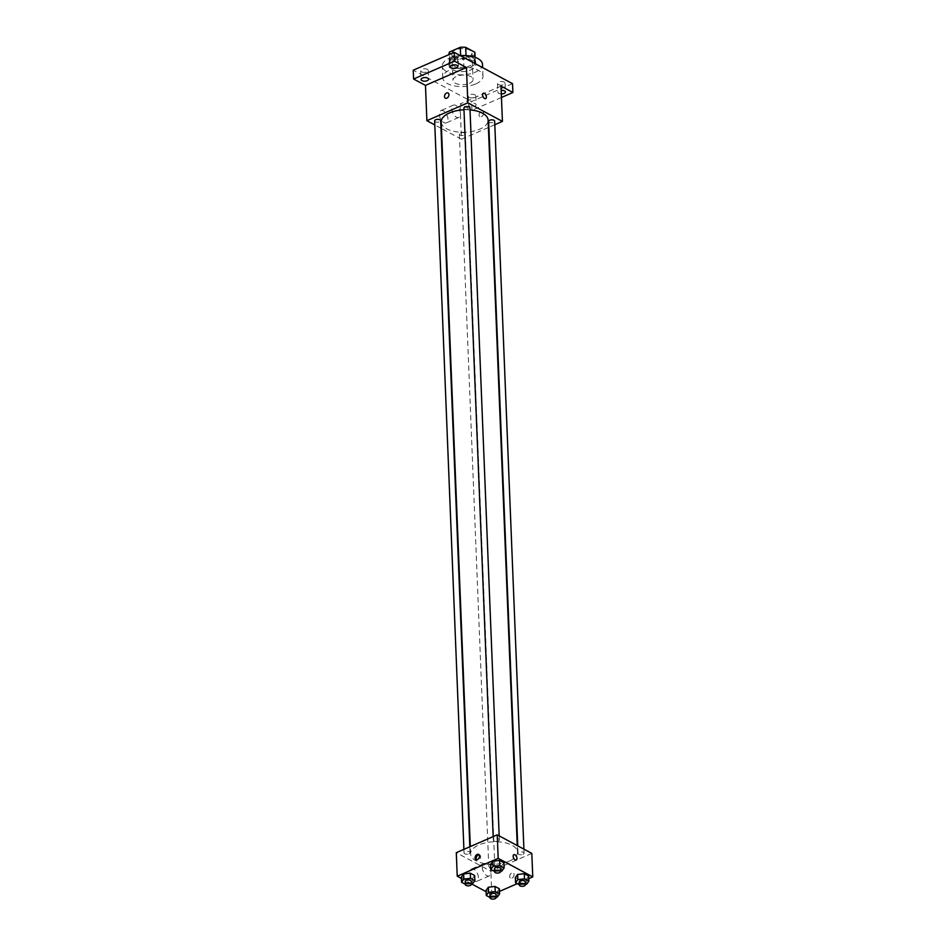 <?xml version="1.0" encoding="UTF-8"?>
<svg xmlns="http://www.w3.org/2000/svg" width="946" height="946" viewBox="0 0 946 946"><rect width="100%" height="100%" fill="white"/><g stroke="black" fill="none" stroke-linecap="round" stroke-linejoin="round"><path stroke-width="0.71" stroke-dasharray="4.73 3.55" d="M469.488 83.354A10.051 4.813 177.7 0 0 473.047 79.476A10.051 4.813 177.7 0 0 462.807 75.065A10.051 4.813 177.7 0 0 452.957 80.28A10.051 4.813 177.7 0 0 458.857 84.395A10.051 4.813 177.7 0 0 469.488 83.354M468.424 56.902A10.051 4.813 177.7 0 0 471.983 53.011A10.051 4.813 177.7 0 0 461.743 48.613A10.051 4.813 177.7 0 0 451.892 53.827A10.051 4.813 177.7 0 0 457.793 57.931A10.051 4.813 177.7 0 0 468.424 56.902M466.035 55.589L466.059 56.169A12.972 6.22 177.7 0 0 460.655 56.121L449.882 60.816A12.972 6.22 177.7 0 0 449.326 62.755A12.972 6.22 177.7 0 0 449.433 63.417L458.526 68.301L458.171 59.492L449.078 54.596A12.972 6.22 177.7 0 1 448.972 53.934M458.526 68.301A12.972 6.22 177.7 0 0 463.93 68.36L474.703 63.666L474.348 54.844A12.972 6.22 177.7 0 0 474.904 52.893M474.348 54.844L463.575 59.539A12.972 6.22 177.7 0 1 458.171 59.492M466.059 56.169L475.164 61.052L475.01 57.28M463.93 68.36L463.575 59.539M474.703 63.666A12.972 6.22 177.7 0 0 475.259 61.715A12.972 6.22 177.7 0 0 475.164 61.052M472.527 57.777A13.41 6.421 -2.3 0 1 475.684 61.703A13.41 6.421 -2.3 0 1 462.547 68.656A13.41 6.421 -2.3 0 1 448.901 62.779A13.41 6.421 -2.3 0 1 457.568 56.37A13.41 6.421 -2.3 0 1 472.527 57.777M472.645 60.721A13.41 6.421 177.7 0 0 457.687 59.314A13.41 6.421 177.7 0 0 449.019 65.712A13.41 6.421 177.7 0 0 456.883 71.198A13.41 6.421 177.7 0 0 471.061 69.815A13.41 6.421 177.7 0 0 475.803 64.635A13.41 6.421 177.7 0 0 472.645 60.721M449.433 63.417L449.078 54.596M449.882 60.816L449.622 54.336M460.335 55.66A20.114 9.626 177.7 0 0 442.314 65.984A20.114 9.626 177.7 0 0 454.127 74.214A20.114 9.626 177.7 0 0 475.377 72.144A20.114 9.626 177.7 0 0 482.507 64.375M475.85 83.898A20.114 9.626 177.7 0 0 482.98 76.129A20.114 9.626 177.7 0 0 462.499 67.308A20.114 9.626 177.7 0 0 442.787 77.749A20.114 9.626 177.7 0 0 454.6 85.968A20.114 9.626 177.7 0 0 475.85 83.898M421.597 71.813A3.772 1.809 177.7 0 0 425.806 72.203A3.772 1.809 177.7 0 0 428.242 70.406A3.772 1.809 177.7 0 0 424.399 68.751A3.772 1.809 177.7 0 0 420.71 70.702A3.772 1.809 177.7 0 0 421.597 71.813M469.145 97.332A3.772 1.809 177.7 0 0 473.343 97.734A3.772 1.809 177.7 0 0 475.779 95.924A3.772 1.809 177.7 0 0 471.948 94.281A3.772 1.809 177.7 0 0 468.258 96.232A3.772 1.809 177.7 0 0 469.145 97.332M498.424 84.572A3.772 1.809 177.7 0 0 502.622 84.963A3.772 1.809 177.7 0 0 505.058 83.165A3.772 1.809 177.7 0 0 501.226 81.522A3.772 1.809 177.7 0 0 497.525 83.473A3.772 1.809 177.7 0 0 498.424 84.572M450.875 59.042A3.772 1.809 177.7 0 0 455.073 59.444A3.772 1.809 177.7 0 0 457.509 57.647A3.772 1.809 177.7 0 0 453.678 55.991A3.772 1.809 177.7 0 0 449.989 57.943A3.772 1.809 177.7 0 0 450.875 59.042M512.531 83.674L471.593 101.529L413.236 70.193M501.309 93.95A3.772 1.809 -2.3 0 1 498.767 93.394A3.772 1.809 -2.3 0 1 497.88 92.294A3.772 1.809 -2.3 0 1 501.167 90.367M475.247 103.646A3.772 1.809 -2.3 0 1 476.134 104.746A3.772 1.809 -2.3 0 1 473.698 106.543A3.772 1.809 -2.3 0 1 469.5 106.153A3.772 1.809 -2.3 0 1 468.613 105.053A3.772 1.809 -2.3 0 1 471.049 103.256A3.772 1.809 -2.3 0 1 475.247 103.646M501.002 86.11L460.052 103.965L471.948 110.339L471.593 101.529M501.451 97.473L471.948 110.339M488.396 127.509L461.471 139.239L460.052 103.965M461.471 139.239L441.475 128.502M440.978 128.23L434.805 124.919M447.978 119.054A6.705 3.713 66.4 0 0 445.436 112.586A6.705 3.713 66.4 0 0 440.978 110.587A6.705 3.713 66.4 0 0 440.257 118.215A6.705 3.713 66.4 0 0 446.335 122.874A6.705 3.713 66.4 0 0 447.978 119.054M441.214 121.975A23.461 11.234 177.7 0 0 454.991 131.577A23.461 11.234 177.7 0 0 479.788 129.153A23.461 11.234 177.7 0 0 488.101 120.095M470.032 109.925A23.461 11.234 177.7 0 0 463.989 109.819M494.805 124.706L488.881 127.296M434.64 120.899A3.015 1.443 177.7 0 0 436.413 122.129A3.015 1.443 177.7 0 0 439.606 121.821A3.015 1.443 177.7 0 0 440.67 120.65M488.644 121.407A3.015 1.443 177.7 0 0 490.406 122.649A3.015 1.443 177.7 0 0 493.599 122.33A3.015 1.443 177.7 0 0 494.663 121.171M463.918 108.14A3.015 1.443 177.7 0 0 465.692 109.369A3.015 1.443 177.7 0 0 468.873 109.062A3.015 1.443 177.7 0 0 469.949 107.891M460.43 133.008A3.015 1.443 -2.3 0 1 463.623 132.7A3.015 1.443 -2.3 0 1 465.397 133.93A3.015 1.443 -2.3 0 1 462.44 135.491A3.015 1.443 -2.3 0 1 459.366 134.166A3.015 1.443 -2.3 0 1 460.43 133.008M481.396 116.725A2.933 1.998 -61.8 0 0 483.43 114.135A2.933 1.998 -61.8 0 0 482.685 111.557A2.933 1.998 -61.8 0 0 479.539 113.201A2.933 1.998 -61.8 0 0 479.906 116.725A2.933 1.998 -61.8 0 0 481.396 116.725A2.933 1.998 -61.8 0 0 483.43 114.135A2.933 1.998 -61.8 0 0 482.685 111.557A2.933 1.998 -61.8 0 0 479.527 113.201A2.933 1.998 -61.8 0 0 479.906 116.725A2.933 1.998 -61.8 0 0 481.396 116.713M448.108 93.004L448.108 93.004A2.933 1.998 118.2 0 1 448.475 96.527A2.933 1.998 118.2 0 1 445.33 98.171L445.33 98.171M460.442 113.615A6.705 3.713 66.4 0 0 457.899 107.146A6.705 3.713 66.4 0 0 453.441 105.148A6.705 3.713 66.4 0 0 452.72 112.775A6.705 3.713 66.4 0 0 458.798 117.434A6.705 3.713 66.4 0 0 460.442 113.615M485.653 98.632L485.653 98.632A2.933 1.62 -113.6 0 1 482.992 96.587A2.933 1.62 -113.6 0 1 483.3 93.252L483.311 93.252M509.185 861.156A23.461 11.234 177.7 0 0 517.497 852.098A23.461 11.234 177.7 0 0 493.611 841.81A23.461 11.234 177.7 0 0 470.611 853.978A23.461 11.234 177.7 0 0 484.387 863.58A23.461 11.234 177.7 0 0 509.185 861.156M489.839 865.011A3.015 1.443 -2.3 0 1 493.02 864.703A3.015 1.443 -2.3 0 1 494.793 865.933A3.015 1.443 -2.3 0 1 491.837 867.494A3.015 1.443 -2.3 0 1 488.763 866.169A3.015 1.443 -2.3 0 1 489.839 865.011M498.282 841.065A3.015 1.443 177.7 0 0 499.346 839.894A3.015 1.443 177.7 0 0 496.272 838.57A3.015 1.443 177.7 0 0 493.315 840.143A3.015 1.443 177.7 0 0 495.089 841.372A3.015 1.443 177.7 0 0 498.282 841.065M522.996 854.333A3.015 1.443 177.7 0 0 524.072 853.174A3.015 1.443 177.7 0 0 520.998 851.849A3.015 1.443 177.7 0 0 518.041 853.41A3.015 1.443 177.7 0 0 519.815 854.652A3.015 1.443 177.7 0 0 522.996 854.333M469.003 853.824A3.015 1.443 177.7 0 0 470.067 852.653A3.015 1.443 177.7 0 0 467.005 851.341A3.015 1.443 177.7 0 0 464.048 852.902A3.015 1.443 177.7 0 0 465.81 854.132A3.015 1.443 177.7 0 0 469.003 853.824M531.818 853.398L490.868 871.242L456.291 852.677M474.667 875.523L472.373 878.645L465.704 879.425L461.341 877.072L465.704 879.425L472.373 878.645L474.667 875.523M528.66 876.031L526.366 879.153L519.709 879.934L515.334 877.592L519.709 879.934L526.366 879.153L528.66 876.031M499.488 891.416L491.814 894.762L486.114 891.7M471.593 883.907L461.4 878.432M528.767 878.657L517.273 883.659M503.934 862.752L501.64 865.886L494.983 866.666L490.619 864.313L494.983 866.666L501.64 865.886L503.934 862.752M499.382 888.791L497.088 891.912L490.43 892.693L486.067 890.352L490.43 892.693L497.088 891.912L499.382 888.791M491.814 894.762L490.868 871.242M478.44 877.51A6.705 3.713 66.4 0 0 475.897 871.041A6.705 3.713 66.4 0 0 471.439 869.043A6.705 3.713 66.4 0 0 470.718 876.67A6.705 3.713 66.4 0 0 476.796 881.329A6.705 3.713 66.4 0 0 478.44 877.51M511.975 878.125A2.933 1.998 -61.8 0 0 514.009 875.535A2.933 1.998 -61.8 0 0 513.264 872.969A2.933 1.998 -61.8 0 0 510.119 874.601A2.933 1.998 -61.8 0 0 510.485 878.136A2.933 1.998 -61.8 0 0 511.975 878.125A2.933 1.998 -61.8 0 0 514.009 875.535A2.933 1.998 -61.8 0 0 513.264 872.957A2.933 1.998 -61.8 0 0 510.119 874.601A2.933 1.998 -61.8 0 0 510.485 878.125A2.933 1.998 -61.8 0 0 511.975 878.113M479.161 854.817A2.933 1.998 118.2 0 1 479.776 854.983A2.933 1.998 118.2 0 1 480.154 858.519A2.933 1.998 118.2 0 1 476.997 860.151A2.933 1.998 118.2 0 1 476.524 859.737M490.903 872.07A6.705 3.713 66.4 0 0 488.361 865.602A6.705 3.713 66.4 0 0 483.903 863.615A6.705 3.713 66.4 0 0 483.181 871.242A6.705 3.713 66.4 0 0 489.259 875.901A6.705 3.713 66.4 0 0 490.903 872.07M516.232 860.032L516.232 860.032A2.933 1.62 -113.6 0 1 513.572 857.987A2.933 1.62 -113.6 0 1 513.891 854.652L513.891 854.652M496.047 897.21L490.028 897.518M489.922 894.833A3.015 1.443 177.7 0 0 491.684 896.075A3.015 1.443 177.7 0 0 494.876 895.756A3.015 1.443 177.7 0 0 495.941 894.597M497.3 897.056L497.088 891.912M490.631 897.837L490.43 892.693M471.333 883.931L465.302 884.238M465.196 881.566A3.015 1.443 177.7 0 0 466.969 882.795A3.015 1.443 177.7 0 0 470.15 882.488A3.015 1.443 177.7 0 0 471.226 881.317M472.574 883.789L472.373 878.645M465.917 884.569L465.704 879.425M525.326 884.451L519.295 884.747M519.188 882.074A3.015 1.443 177.7 0 0 520.962 883.316A3.015 1.443 177.7 0 0 524.155 882.996A3.015 1.443 177.7 0 0 525.219 881.838M526.579 884.297L526.366 879.153M519.91 885.078L519.709 879.934M500.6 871.171L494.581 871.479M494.474 868.806A3.015 1.443 177.7 0 0 496.236 870.036A3.015 1.443 177.7 0 0 499.429 869.729A3.015 1.443 177.7 0 0 500.493 868.558M501.853 871.03L501.64 865.886M495.184 871.81L494.983 866.666M451.892 53.827L452.957 80.28M471.983 53.011L473.047 79.476M475.803 64.635L475.684 61.703M449.019 65.712L448.901 62.779M449.326 62.755L448.995 54.608M475.259 61.715L475.081 57.304M482.98 76.129L482.637 67.627M442.787 77.749L442.314 65.984M449.989 57.943L450.343 66.764M457.509 57.647L457.864 66.457M497.525 83.473L497.88 92.294M505.058 83.165L505.412 91.987M468.258 96.232L468.613 105.053M475.779 95.924L476.134 104.746M420.71 70.702L421.065 79.523M428.242 70.406L428.597 79.228M453.441 105.148L440.978 110.587M458.798 117.434L446.335 122.874M517.497 852.098L517.237 845.57M470.611 853.978L470.316 846.564M459.366 134.166L488.763 866.169M465.397 133.93L494.793 865.933M499.346 839.894L499.181 835.874M493.315 840.143L493.173 836.607M524.072 853.174L523.907 849.153M518.041 853.41L517.734 845.83M470.067 852.653L469.831 846.776M464.048 852.902L463.907 849.366M479.776 854.983L478.688 854.404M476.997 860.151L475.909 859.571M483.903 863.615L471.439 869.043M489.259 875.901L476.796 881.329"/><path stroke-width="1.42" d="M449.622 54.336L449.527 51.995A12.972 6.22 177.7 0 0 448.972 53.934L448.995 54.608M449.527 51.995L460.3 47.3A12.972 6.22 177.7 0 1 465.704 47.347L474.809 52.231A12.972 6.22 177.7 0 1 474.904 52.893L475.081 57.304M475.01 57.28L474.809 52.231M466.035 55.589L465.704 47.347M460.643 55.637L460.3 47.3M482.637 67.627L482.507 64.375A20.114 9.626 177.7 0 0 460.335 55.66M434.805 124.919L426.894 120.674L425.475 85.4L413.591 79.015L413.236 70.193L454.186 52.349L512.531 83.674L512.886 92.495L501.451 97.473M413.591 79.015L454.541 61.171L454.186 52.349M454.541 61.171L466.425 67.544L467.844 102.83L502.421 121.395L501.002 86.11L512.886 92.495M483.3 93.252A2.933 1.62 -113.6 0 1 485.263 94.127A2.933 1.62 -113.6 0 1 486.362 96.953A2.933 1.62 -113.6 0 1 485.653 98.632A2.933 1.62 -113.6 0 1 482.992 96.587A2.933 1.62 -113.6 0 1 483.311 93.252A2.933 1.62 -113.6 0 1 485.263 94.127A2.933 1.62 -113.6 0 1 486.374 96.953A2.933 1.62 -113.6 0 1 485.653 98.632M501.167 90.367A3.772 1.809 -2.3 0 1 504.525 90.887A3.772 1.809 -2.3 0 1 505.412 91.987A3.772 1.809 -2.3 0 1 501.309 93.95M427.71 78.116A3.772 1.809 -2.3 0 1 428.597 79.228A3.772 1.809 -2.3 0 1 426.161 81.025A3.772 1.809 -2.3 0 1 421.951 80.623A3.772 1.809 -2.3 0 1 421.065 79.523A3.772 1.809 -2.3 0 1 423.501 77.726A3.772 1.809 -2.3 0 1 427.71 78.116M456.977 65.357A3.772 1.809 -2.3 0 1 457.864 66.457A3.772 1.809 -2.3 0 1 455.428 68.266A3.772 1.809 -2.3 0 1 451.23 67.864A3.772 1.809 -2.3 0 1 450.343 66.764A3.772 1.809 -2.3 0 1 452.779 64.967A3.772 1.809 -2.3 0 1 456.977 65.357M425.475 85.4L466.425 67.544M517.237 845.57L488.101 120.095A23.461 11.234 177.7 0 0 470.032 109.925M463.989 109.819A23.461 11.234 177.7 0 0 441.214 121.975L470.316 846.564M426.894 120.674L467.844 102.83M502.421 121.395L494.805 124.706M469.831 846.776L440.67 120.65A3.015 1.443 177.7 0 0 437.596 119.338A3.015 1.443 177.7 0 0 434.64 120.899L463.907 849.366M523.907 849.153L494.663 121.171A3.015 1.443 177.7 0 0 491.601 119.846A3.015 1.443 177.7 0 0 488.644 121.407L517.734 845.83M499.181 835.874L469.949 107.891A3.015 1.443 177.7 0 0 466.875 106.567A3.015 1.443 177.7 0 0 463.918 108.14L493.173 836.607M445.33 98.171A2.933 1.998 118.2 0 1 444.585 95.605A2.933 1.998 118.2 0 1 446.618 93.015A2.933 1.998 118.2 0 1 448.108 93.004A2.933 1.998 118.2 0 1 448.475 96.527A2.933 1.998 118.2 0 1 445.33 98.171A2.933 1.998 118.2 0 1 444.585 95.593A2.933 1.998 118.2 0 1 446.618 93.015A2.933 1.998 118.2 0 1 448.108 93.004M461.4 878.432L457.237 876.197L456.291 852.677L497.241 834.833L531.818 853.398L532.764 876.907L528.767 878.657M457.237 876.197L498.187 858.353L497.241 834.833M498.187 858.353L532.764 876.907M513.891 854.652A2.933 1.62 -113.6 0 1 515.842 855.527A2.933 1.62 -113.6 0 1 516.954 858.353A2.933 1.62 -113.6 0 1 516.232 860.032A2.933 1.62 -113.6 0 1 513.572 857.987A2.933 1.62 -113.6 0 1 513.891 854.652A2.933 1.62 -113.6 0 1 515.842 855.527A2.933 1.62 -113.6 0 1 516.954 858.353A2.933 1.62 -113.6 0 1 516.232 860.032M465.302 884.238L461.542 882.228L461.341 877.072L463.635 873.95L470.292 873.17L474.667 875.523L470.292 873.17L463.635 873.95L463.847 879.094L470.505 878.314L474.868 880.667L472.574 883.789L471.333 883.931M519.295 884.747L515.546 882.736L515.334 877.592L517.628 874.471L524.297 873.69L528.66 876.031L524.297 873.69L517.628 874.471L517.84 879.614L524.498 878.834L528.873 881.175L526.579 884.297L525.326 884.451M486.114 891.7L471.593 883.907M517.273 883.659L499.488 891.416M494.581 871.479L490.82 869.457L490.619 864.313L492.913 861.191L499.571 860.411L503.934 862.752L499.571 860.411L492.913 861.191L493.114 866.335L499.784 865.555L504.147 867.908L501.853 871.03L500.6 871.171M490.028 897.518L486.268 895.495L486.067 890.352L488.361 887.23L495.018 886.449L499.382 888.791L495.018 886.449L488.361 887.23L488.562 892.374L495.231 891.593L499.594 893.935L497.3 897.056L496.047 897.21M477.198 854.415A2.933 1.998 118.2 0 1 478.688 854.404A2.933 1.998 118.2 0 1 479.054 857.927A2.933 1.998 118.2 0 1 475.909 859.571A2.933 1.998 118.2 0 1 475.164 857.005A2.933 1.998 118.2 0 1 477.198 854.415M476.524 859.737A2.933 1.998 118.2 0 1 476.382 857.159A2.933 1.998 118.2 0 1 478.286 854.995A2.933 1.998 118.2 0 1 479.161 854.817M486.268 895.495L488.562 892.374M496.059 897.529L495.941 894.597A3.015 1.443 177.7 0 0 492.878 893.272A3.015 1.443 177.7 0 0 489.922 894.833L490.04 897.778A3.015 1.443 177.7 0 0 491.802 899.007A3.015 1.443 177.7 0 0 494.995 898.7A3.015 1.443 177.7 0 0 496.059 897.529A3.015 1.443 177.7 0 0 492.996 896.217A3.015 1.443 177.7 0 0 490.04 897.778M495.231 891.593L495.018 886.449M499.594 893.935L499.382 888.791M486.067 890.352L488.361 887.23M461.542 882.228L463.847 879.094M471.345 884.262L471.226 881.317A3.015 1.443 177.7 0 0 468.152 880.005A3.015 1.443 177.7 0 0 465.196 881.566L465.314 884.498A3.015 1.443 177.7 0 0 467.088 885.74A3.015 1.443 177.7 0 0 470.268 885.432A3.015 1.443 177.7 0 0 471.345 884.262A3.015 1.443 177.7 0 0 468.27 882.937A3.015 1.443 177.7 0 0 465.314 884.498M470.505 878.314L470.292 873.17M474.868 880.667L474.667 875.523M461.341 877.072L463.635 873.95M515.546 882.736L517.84 879.614M525.337 884.77L525.219 881.838A3.015 1.443 177.7 0 0 522.145 880.513A3.015 1.443 177.7 0 0 519.188 882.074L519.307 885.018A3.015 1.443 177.7 0 0 521.08 886.248A3.015 1.443 177.7 0 0 524.273 885.941A3.015 1.443 177.7 0 0 525.337 884.77A3.015 1.443 177.7 0 0 522.263 883.446A3.015 1.443 177.7 0 0 519.307 885.018M524.498 878.834L524.297 873.69M528.873 881.175L528.66 876.031M515.334 877.592L517.628 874.471M490.82 869.457L493.114 866.335M500.611 871.503L500.493 868.558A3.015 1.443 177.7 0 0 497.43 867.234A3.015 1.443 177.7 0 0 494.474 868.806L494.592 871.739A3.015 1.443 177.7 0 0 496.354 872.981A3.015 1.443 177.7 0 0 499.547 872.661A3.015 1.443 177.7 0 0 500.611 871.503A3.015 1.443 177.7 0 0 497.549 870.178A3.015 1.443 177.7 0 0 494.592 871.739M499.784 865.555L499.571 860.411M504.147 867.908L503.934 862.752M490.619 864.313L492.913 861.191"/></g></svg>
